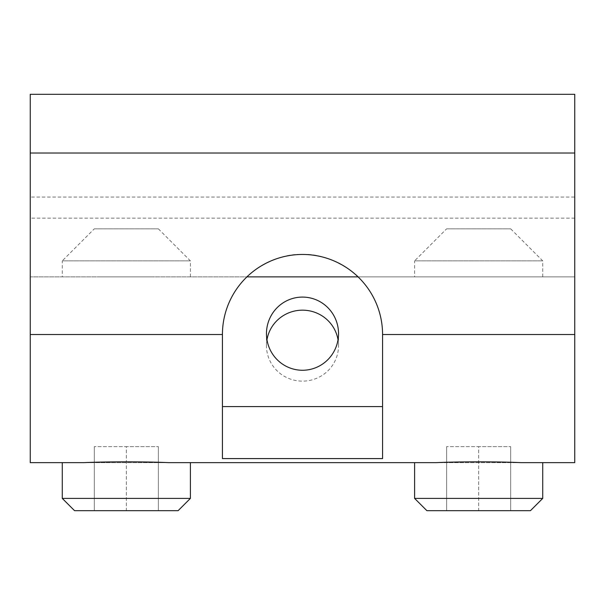 <?xml version="1.0" encoding="UTF-8"?>
<svg xmlns="http://www.w3.org/2000/svg" width="605" height="605" viewBox="0 0 605 605"><rect width="100%" height="100%" fill="white"/><g stroke="black" fill="none" stroke-linecap="round" stroke-linejoin="round"><path stroke-width="0.45" stroke-dasharray="3.02 2.27" d="M178.112 510.688L74.566 510.688M126.339 510.688L94.312 510.688L126.339 510.688L126.339 446.634L94.312 446.634L158.366 446.634L126.339 446.634L126.339 510.688M530.434 510.688L426.888 510.688M478.661 510.688L446.634 510.688L478.661 510.688L478.661 446.634L446.634 446.634L510.688 446.634L478.661 446.634L478.661 510.688M574.75 197.071L574.75 276.878L358.069 276.878C359.279 276.591 331.389 252.671 302.492 254.455C273.475 252.716 245.675 276.636 246.931 276.878L30.25 276.878L30.25 94.312L574.75 94.312L574.75 197.071L30.25 197.071M266.971 339.753A36.035 35.483 0 0 0 266.465 345.652A36.035 35.483 0 0 0 302.5 381.142A36.035 35.483 0 0 0 338.535 345.652A36.035 35.483 0 0 0 338.029 339.753M30.25 462.643L30.25 276.878L574.75 276.878L574.75 462.643L30.25 462.643M453.062 276.878L504.26 276.878M100.74 276.878L151.938 276.878M574.75 153.027L30.25 153.027L574.75 153.027M521.034 462.643L436.288 462.643M168.712 462.643L83.966 462.643M190.393 498.407L62.277 498.407M94.312 228.834L158.366 228.834L94.312 228.834L62.277 260.861L190.393 260.861L62.277 260.861L62.277 276.878M542.723 498.407L414.606 498.407M446.634 228.834L510.688 228.834L446.634 228.834L414.606 260.861L542.723 260.861L414.606 260.861L414.606 276.878M510.688 510.688L510.688 446.634L510.688 510.688M446.634 510.688L446.634 446.634L446.634 510.688M158.366 510.688L158.366 446.634L158.366 510.688M94.312 510.688L94.312 446.634L94.312 510.688M382.572 458.582L382.572 334.527A80.072 80.072 0 0 0 358.069 276.878M246.931 276.878A80.072 80.072 0 0 0 222.428 334.527L222.428 458.582M222.428 406.598L382.572 406.598M574.75 218.155L30.25 218.155M190.393 276.878L190.393 260.861L158.366 228.834M542.723 276.878L542.723 260.861L510.688 228.834M338.535 345.652L338.535 333.673M266.465 345.652L266.465 333.673"/><path stroke-width="0.91" d="M190.393 498.407L62.277 498.407L74.566 510.688L178.112 510.688L190.393 498.407L190.393 462.643L168.712 462.643C145.351 461.562 107.342 461.562 83.966 462.643L30.25 462.643L30.25 94.312L574.75 94.312L574.75 462.643L521.034 462.643C497.877 461.562 459.49 461.562 436.288 462.643L190.393 462.643M542.723 498.407L414.606 498.407L426.888 510.688L530.434 510.688L542.723 498.407L542.723 462.643L521.034 462.643L542.723 462.643M574.75 334.527L382.572 334.527L382.572 458.582L222.428 458.582L222.428 334.527L30.25 334.527M338.029 339.753A36.035 35.483 0 0 0 302.5 310.168A36.035 35.483 0 0 0 266.971 339.753M358.069 276.878L246.931 276.878M382.572 334.527A80.072 80.072 0 0 0 302.5 254.455A80.072 80.072 0 0 0 222.428 334.527M436.288 462.643L414.606 462.643L436.288 462.643M83.966 462.643L62.277 462.643L83.966 462.643M62.277 498.407L62.277 462.643M414.606 498.407L414.606 462.643M222.428 406.598L382.572 406.598M302.5 297.085A36.587 36.035 -90 0 0 266.465 333.673A36.587 36.035 -90 0 0 302.5 370.26A36.587 36.035 -90 0 0 338.535 333.673A36.587 36.035 -90 0 0 302.5 297.085M574.75 153.027L30.25 153.027"/></g></svg>
